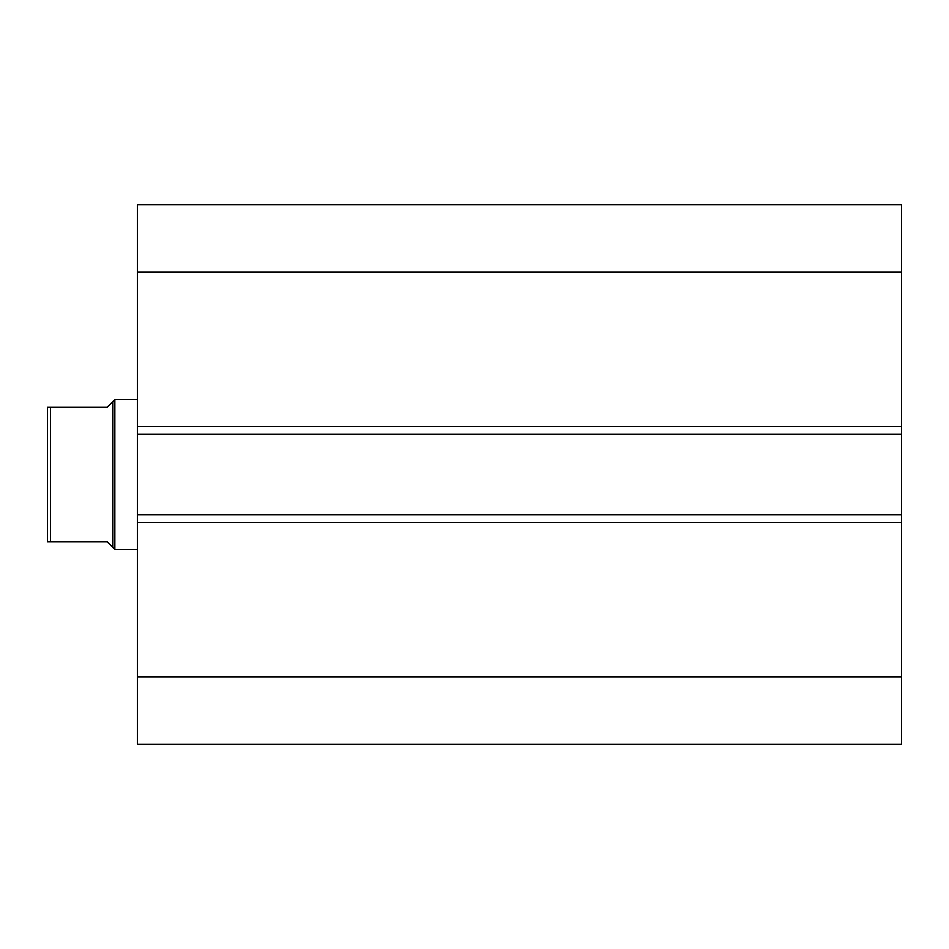 <?xml version="1.0" encoding="UTF-8"?>
<svg xmlns="http://www.w3.org/2000/svg" width="949" height="949" viewBox="0 0 949 949"><rect width="100%" height="100%" fill="white"/><g stroke="black" fill="none" stroke-linecap="round" stroke-linejoin="round"><path stroke-width="1.42" d="M901.55 744.218L901.55 204.782L137.356 204.782L137.356 272.209L137.356 204.782L901.55 204.782L901.55 426.552L137.356 426.552L137.356 272.209L901.55 272.209L137.356 272.209L137.356 434.037L137.356 426.552L901.55 426.552L901.55 514.963L137.356 514.963L137.356 434.037L901.55 434.037L137.356 434.037L137.356 522.448L137.356 514.963L901.55 514.963L901.55 676.791L137.356 676.791L137.356 522.448L901.55 522.448L137.356 522.448L137.356 744.218L137.356 676.791L901.55 676.791L901.55 744.218L137.356 744.218L901.55 744.218M114.876 549.424L112.634 547.17L114.876 549.424L137.356 549.424L114.876 549.424L114.876 399.576L137.356 399.576L114.876 399.576L114.876 549.424M112.634 401.83L114.876 399.576L112.634 401.83L112.634 547.17L112.634 401.83L107.391 407.074L50.451 407.074L50.451 541.926L107.391 541.926L112.634 547.17L107.391 541.926L47.45 541.926L50.451 541.926L50.451 407.074L47.45 407.074L47.45 541.926L47.45 407.074L107.391 407.074L112.634 401.83L107.391 407.074M111.306 545.853L107.391 541.926M48.613 541.926L47.45 541.926"/></g></svg>
